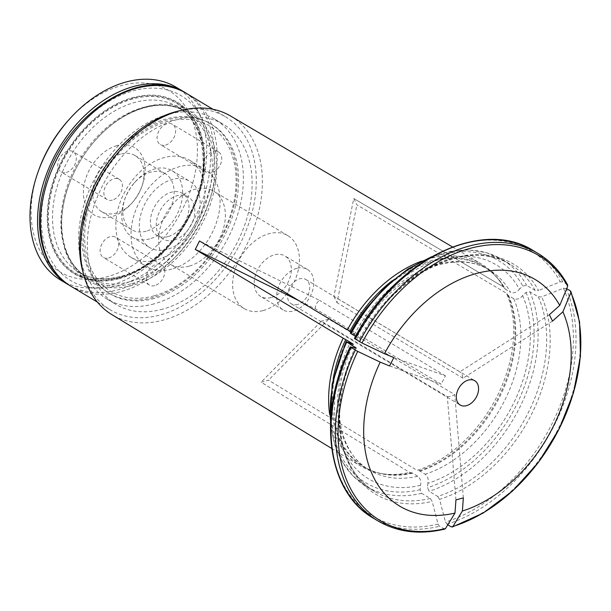 <?xml version="1.0" encoding="UTF-8"?>
<svg xmlns="http://www.w3.org/2000/svg" width="611" height="611" viewBox="0 0 611 611"><rect width="100%" height="100%" fill="white"/><g stroke="black" fill="none" stroke-linecap="round" stroke-linejoin="round"><path stroke-width="0.46" stroke-dasharray="3.06 2.29" d="M153.987 295.854A96.347 66.805 -59.1 0 1 98.211 183.292A96.347 66.805 -59.1 0 1 228.934 147.289A96.347 66.805 -59.1 0 1 153.987 295.854M152.949 297.534A98.783 68.501 -59.1 0 1 108.72 293.02A98.783 68.501 -59.1 0 1 100.754 173.073A98.783 68.501 -59.1 0 1 210.291 123.559A98.783 68.501 -59.1 0 1 231.073 215.599A98.783 68.501 -59.1 0 1 152.949 297.534M120.512 154.102A32.666 22.653 120.9 0 0 94.674 181.2A32.666 22.653 120.9 0 0 101.548 211.635A32.666 22.653 120.9 0 0 116.174 213.132A32.666 22.653 120.9 0 0 132.472 202.44A32.666 22.653 120.9 0 0 141.607 187.203A32.666 22.653 120.9 0 0 135.138 155.599A32.666 22.653 120.9 0 0 120.512 154.102M116.861 145.685A39.28 27.235 120.9 0 0 84.333 200.798A39.28 27.235 120.9 0 0 131.25 203.807A39.28 27.235 120.9 0 0 142.233 185.484A39.28 27.235 120.9 0 0 116.861 145.685M149.634 238.901A38.73 26.853 -59.1 0 1 132.297 237.129A38.73 26.853 -59.1 0 1 124.621 199.66A38.73 26.853 -59.1 0 1 135.451 181.597A38.73 26.853 -59.1 0 1 172.111 170.698A38.73 26.853 -59.1 0 1 180.26 206.778A38.73 26.853 -59.1 0 1 149.634 238.901M146.289 231.179A32.666 22.653 -59.1 0 1 131.663 229.69A32.666 22.653 -59.1 0 1 125.194 198.079A32.666 22.653 -59.1 0 1 134.328 182.842A32.666 22.653 -59.1 0 1 165.253 173.646A32.666 22.653 -59.1 0 1 172.126 204.082A32.666 22.653 -59.1 0 1 146.289 231.179M211.681 172.73A11.808 8.187 -59.1 0 1 206.396 172.195A11.808 8.187 -59.1 0 1 205.441 157.859A11.808 8.187 -59.1 0 1 218.532 151.94A11.808 8.187 -59.1 0 1 221.022 162.938A11.808 8.187 -59.1 0 1 211.681 172.73M165.566 145.09A11.808 8.187 120.9 0 0 174.899 135.298A11.808 8.187 120.9 0 0 172.417 124.293A11.808 8.187 120.9 0 0 159.326 130.212A11.808 8.187 120.9 0 0 160.281 144.547A11.808 8.187 120.9 0 0 165.566 145.09M112.363 200.087A11.808 8.187 -59.1 0 1 107.07 199.545A11.808 8.187 -59.1 0 1 106.123 185.209A11.808 8.187 -59.1 0 1 119.214 179.29A11.808 8.187 -59.1 0 1 121.696 190.296A11.808 8.187 -59.1 0 1 112.363 200.087M66.24 172.447A11.808 8.187 120.9 0 0 75.581 162.648A11.808 8.187 120.9 0 0 73.099 151.65A11.808 8.187 120.9 0 0 60.008 157.569A11.808 8.187 120.9 0 0 60.955 171.905A11.808 8.187 120.9 0 0 66.24 172.447M154.736 285.612A11.808 8.187 -59.1 0 1 149.451 285.07A11.808 8.187 -59.1 0 1 148.496 270.734A11.808 8.187 -59.1 0 1 161.587 264.815A11.808 8.187 -59.1 0 1 164.076 275.821A11.808 8.187 -59.1 0 1 154.736 285.612M108.621 257.972A11.808 8.187 120.9 0 0 117.954 248.173A11.808 8.187 120.9 0 0 115.471 237.175A11.808 8.187 120.9 0 0 102.381 243.094A11.808 8.187 120.9 0 0 103.335 257.43A11.808 8.187 120.9 0 0 108.621 257.972M132.534 98.249A99.532 69.012 120.9 0 0 47.971 209.642A99.532 69.012 120.9 0 0 119.328 278.081A99.532 69.012 120.9 0 0 203.898 166.696A99.532 69.012 120.9 0 0 132.534 98.249M38.921 169.553A105.787 73.358 120.9 0 0 88.114 279.433A105.787 73.358 120.9 0 0 195.734 169.721A105.787 73.358 120.9 0 0 121.276 85.593A105.787 73.358 120.9 0 0 68.501 120.207M60.558 280.029A112.401 77.941 120.9 0 0 110.889 285.169A112.401 77.941 120.9 0 0 199.782 191.93A112.401 77.941 120.9 0 0 176.128 87.205M185.133 92.635A112.401 77.941 -59.1 0 1 206.961 197.597A112.401 77.941 -59.1 0 1 118.45 289.698A112.401 77.941 -59.1 0 1 69.585 285.406M167.147 249.395A38.73 26.853 -59.1 0 1 149.81 247.623A38.73 26.853 -59.1 0 1 146.686 200.607A38.73 26.853 -59.1 0 1 189.624 181.192A38.73 26.853 -59.1 0 1 197.773 217.272A38.73 26.853 -59.1 0 1 167.147 249.395M168.086 236.594A24.555 17.032 -59.1 0 1 157.088 235.472A24.555 17.032 -59.1 0 1 155.11 205.655A24.555 17.032 -59.1 0 1 182.345 193.343A24.555 17.032 -59.1 0 1 187.508 216.225A24.555 17.032 -59.1 0 1 168.086 236.594M173.921 240.092A24.555 17.032 -59.1 0 1 162.931 238.97A24.555 17.032 -59.1 0 1 160.945 209.153A24.555 17.032 -59.1 0 1 188.18 196.841A24.555 17.032 -59.1 0 1 193.343 219.723A24.555 17.032 -59.1 0 1 173.921 240.092M171.79 269.107A56.67 39.295 -59.1 0 1 146.419 266.518A56.67 39.295 -59.1 0 1 141.851 197.704A56.67 39.295 -59.1 0 1 204.693 169.3A56.67 39.295 -59.1 0 1 216.615 222.099A56.67 39.295 -59.1 0 1 171.79 269.107M156.615 260.011A56.67 39.295 -59.1 0 1 131.243 257.422A56.67 39.295 -59.1 0 1 126.668 188.608A56.67 39.295 -59.1 0 1 189.509 160.204A56.67 39.295 -59.1 0 1 201.439 213.002A56.67 39.295 -59.1 0 1 156.615 260.011M154.407 298.405A98.783 68.501 -59.1 0 1 110.171 293.891A98.783 68.501 -59.1 0 1 102.205 173.944A98.783 68.501 -59.1 0 1 211.75 124.43A98.783 68.501 -59.1 0 1 232.531 216.47A98.783 68.501 -59.1 0 1 154.407 298.405M444.793 529.088L439.485 526.277L438.064 524.085A352630.806 205561.93 74.6 0 1 432.168 501.387L430.266 498.469L421.689 493.329L420.131 489.717L420.452 485.355C421.422 481.705 420.528 478.673 417.764 476.259L412.624 473.181A5.667 3.299 -105.4 0 0 411.699 472.807L409.66 472.402A117.702 81.614 -59.1 0 1 380.752 473.487A117.702 81.614 -59.1 0 1 360.314 465.88A117.702 81.614 -59.1 0 1 329.65 414.388M355.556 336.432L360.521 339.548C394.385 273.125 469.363 236.976 510.72 264.632A132.236 91.696 -59.1 0 1 535.19 290.485L538.558 290.485A134.122 93.002 120.9 0 0 360.391 339.556A352630.738 26559.475 -153.2 0 0 354.525 338.517A154.43 107.085 -59.1 0 1 560.264 281.854A352630.875 232121.459 -26.4 0 0 538.558 290.485M538.047 253.481A155.851 108.063 -59.1 0 1 567.191 284.497L562.792 281.862L560.264 281.854M350.34 333.194L354.204 334.683C357.771 336.279 358.405 336.34 356.114 334.866L351.042 331.826M364.66 310.464A116.655 80.889 -59.1 0 1 484.027 266.801L489.167 269.886C448.428 245.584 387.275 279.8 357.511 335.913L356.114 334.866A116.655 80.889 -59.1 0 1 489.167 269.886A116.655 80.889 -59.1 0 1 510.559 292.325L505.412 289.24A5.667 3.727 153.6 0 1 504.64 288.575L503.273 286.842A117.702 81.614 -59.1 0 1 503.273 286.842A117.702 81.614 -59.1 0 0 497.682 278.402A117.702 81.614 -59.1 0 0 481.338 263.967A117.702 81.614 -59.1 0 0 421.475 261.195M354.204 334.683A124.583 86.388 -59.1 0 1 519.419 289.179C516.898 292.455 513.943 293.501 510.559 292.325M549.373 314.726L459.839 371.839L333.873 296.335L353.761 198.506L503.258 286.811L353.761 198.506L356.916 204.876L506.427 293.211A117.702 81.614 -59.1 0 1 417.061 470.363L268.481 380.172L261.088 382.203L409.66 472.402M230.599 116.029A115.685 80.217 -59.1 0 1 252.137 138.476A115.685 80.217 -59.1 0 1 247.134 243.995A115.685 80.217 -59.1 0 1 163.779 319.965A115.685 80.217 -59.1 0 1 111.653 314.474M178.847 110.927A112.401 77.941 -59.1 0 1 225.726 116.938A112.401 77.941 -59.1 0 1 249.38 221.663A112.401 77.941 -59.1 0 1 160.487 314.894A112.401 77.941 -59.1 0 1 110.156 309.754A112.401 77.941 -59.1 0 1 82.752 271.238M455.943 499.92L447.328 396.646L321.363 321.142L261.088 382.203M447.328 396.646L451.094 396.432L454.729 394.607L328.756 319.102L268.481 380.172M328.756 319.102L321.363 321.142M463.344 497.881L454.729 394.607M154.003 303.881A104.848 72.701 -59.1 0 1 107.055 299.085A104.848 72.701 -59.1 0 1 98.6 171.783A104.848 72.701 -59.1 0 1 214.858 119.237A104.848 72.701 -59.1 0 1 236.923 216.92A104.848 72.701 -59.1 0 1 154.003 303.881M162.763 309.128A104.848 72.701 -59.1 0 1 115.815 304.339A104.848 72.701 -59.1 0 1 107.36 177.03A104.848 72.701 -59.1 0 1 223.618 124.484A104.848 72.701 -59.1 0 1 245.675 222.167A104.848 72.701 -59.1 0 1 162.763 309.128M189.143 266.144A42.503 29.473 -59.1 0 1 170.11 264.196A42.503 29.473 -59.1 0 1 166.681 212.59A42.503 29.473 -59.1 0 1 213.812 191.289A42.503 29.473 -59.1 0 1 222.755 230.889A42.503 29.473 -59.1 0 1 189.143 266.144M271.208 297.519A23.615 16.375 -59.1 0 1 260.637 296.434A23.615 16.375 -59.1 0 1 258.736 267.763A23.615 16.375 -59.1 0 1 284.917 255.933A23.615 16.375 -59.1 0 1 289.889 277.929A23.615 16.375 -59.1 0 1 271.208 297.519M296.793 268.305A23.615 16.375 120.9 0 0 278.12 287.888A23.615 16.375 120.9 0 0 283.084 309.892A23.615 16.375 120.9 0 0 293.654 310.968A23.615 16.375 120.9 0 0 312.336 291.386A23.615 16.375 120.9 0 0 307.364 269.382A23.615 16.375 120.9 0 0 296.793 268.305M297.656 304.461A14.168 9.822 -59.1 0 1 291.31 303.812A14.168 9.822 -59.1 0 1 288.331 290.607A14.168 9.822 -59.1 0 1 299.535 278.86A14.168 9.822 -59.1 0 1 305.882 279.51A14.168 9.822 -59.1 0 1 308.861 292.707A14.168 9.822 -59.1 0 1 297.656 304.461M263.219 310.541A42.503 29.473 120.9 0 0 296.831 275.286A42.503 29.473 120.9 0 0 287.888 235.686A42.503 29.473 120.9 0 0 268.855 233.746A42.503 29.473 120.9 0 0 235.243 269A42.503 29.473 120.9 0 0 244.186 308.601A42.503 29.473 120.9 0 0 263.219 310.541M535.19 290.485L526.613 285.345L522.848 286.101L519.419 289.179M567.191 284.497L567.688 285.009M333.873 296.335L337.028 302.705L356.916 204.876M566.71 288.69L563.418 288.224A352630.806 232121.413 -26.4 0 0 541.713 296.854L538.352 296.854L529.775 291.714L526.002 292.47L522.573 295.556C520.053 298.825 517.097 299.871 513.714 298.695L508.566 295.617A5.667 3.727 153.6 0 1 507.802 294.945L506.427 293.211M522.573 295.556A124.583 86.388 -59.1 0 1 427.845 483.324C428.815 479.666 427.921 476.633 425.164 474.228L420.017 471.142A5.667 3.299 -105.4 0 0 419.1 470.776L417.061 470.363M447.802 524.788L445.465 522.046A352630.806 205561.93 74.6 0 1 439.561 499.347A134.122 93.002 120.9 0 0 541.713 296.854M552.535 321.096L463.001 378.217L462.115 374.581L459.839 371.839M393.82 357.565L445.419 375.811L441.173 384.227L315.207 308.715L298.924 300.665M389.581 365.974L441.173 384.227M315.207 308.715C315.368 305.294 316.781 302.491 319.446 300.307L199.522 240.986M538.352 296.854A132.236 91.696 -59.1 0 1 437.667 496.43L429.09 491.29L427.524 487.677L427.845 483.324M420.452 485.355A124.583 86.388 -59.1 0 1 349.958 343.092M437.667 496.43L439.561 499.347M445.419 375.811L319.446 300.307M463.001 378.217L337.028 302.705M145.639 106.803A98.783 68.501 120.9 0 0 96.362 139.125A98.783 68.501 120.9 0 0 68.737 185.202A98.783 68.501 120.9 0 0 88.305 280.785A98.783 68.501 120.9 0 0 197.842 231.264A98.783 68.501 120.9 0 0 189.876 111.324A98.783 68.501 120.9 0 0 145.639 106.803M132.61 98.99A98.783 68.501 120.9 0 0 54.486 180.932A98.783 68.501 120.9 0 0 75.268 272.972A98.783 68.501 120.9 0 0 119.504 277.486A98.783 68.501 120.9 0 0 197.628 195.551A98.783 68.501 120.9 0 0 176.846 103.511A98.783 68.501 120.9 0 0 132.61 98.99M119.26 278.601A100.12 69.425 -59.1 0 1 61.306 161.632A100.12 69.425 -59.1 0 1 197.147 124.216A100.12 69.425 -59.1 0 1 119.26 278.601M443.884 528.912A155.851 108.063 -59.1 0 1 377.797 520.832M373.397 518.197A155.851 108.063 120.9 0 0 439.485 526.277M359.589 338.845A132.236 91.696 -59.1 0 1 510.72 264.632L502.143 259.492A132.236 91.696 -59.1 0 1 526.613 285.345M562.792 281.862A155.851 108.063 120.9 0 0 533.647 250.846M392.125 280.8A116.846 81.019 -59.1 0 1 499.103 280.22A116.846 81.019 -59.1 0 1 504.64 288.575M497.682 278.402L499.103 280.22C494.788 274.721 489.762 270.245 484.027 266.801A116.655 80.889 -59.1 0 1 505.412 289.24M186.638 93.506A112.401 77.941 -59.1 0 1 210.291 198.231A112.401 77.941 -59.1 0 1 121.398 291.462A112.401 77.941 -59.1 0 1 71.067 286.322M118.794 285.452A107.681 74.664 -59.1 0 1 56.456 159.647A107.681 74.664 -59.1 0 1 202.554 119.405A107.681 74.664 -59.1 0 1 118.794 285.452M417.764 476.259A116.655 80.889 -59.1 0 1 369.227 469.996A116.655 80.889 -59.1 0 1 351.615 343.825M412.624 473.181A116.655 80.889 -59.1 0 1 364.08 466.911A116.655 80.889 -59.1 0 1 346.727 340.19M513.714 298.695A116.655 80.889 -59.1 0 1 425.164 474.228M508.566 295.617A116.655 80.889 -59.1 0 1 420.017 471.142M570.346 290.867A155.851 108.063 -59.1 0 1 451.285 526.873M446.885 524.238A155.851 108.063 120.9 0 0 565.946 288.232M526.002 292.47A129.402 89.725 -59.1 0 1 427.524 487.677M428.005 258.766A132.236 91.696 -59.1 0 1 502.143 259.492L486.425 252.679L468.973 249.937L450.406 251.342L431.335 256.819M351.088 333.407A129.402 89.725 -59.1 0 1 522.848 286.101M529.775 291.714A132.236 91.696 -59.1 0 1 429.09 491.29M421.689 493.329A132.236 91.696 -59.1 0 1 366.172 486.341A132.236 91.696 -59.1 0 1 330.582 421.3M420.131 489.717A129.402 89.725 -59.1 0 1 346.849 341.816M430.266 498.469A132.236 91.696 -59.1 0 1 374.749 491.481A132.236 91.696 -59.1 0 1 355.098 347.781M411.699 472.807A116.846 81.019 -59.1 0 1 383.028 473.884A116.846 81.019 -59.1 0 1 333.11 379.263M507.802 294.945A116.846 81.019 -59.1 0 1 419.1 470.776M563.418 288.224A154.43 107.085 -59.1 0 1 445.465 522.046M356.152 347.965A134.122 93.002 120.9 0 0 432.168 501.387M438.064 524.085A154.43 107.085 -59.1 0 1 350.286 346.926M130.219 281.61A96.347 66.805 -59.1 0 1 87.083 277.203A96.347 66.805 -59.1 0 1 79.315 160.219A96.347 66.805 -59.1 0 1 186.141 111.928A96.347 66.805 -59.1 0 1 206.411 201.699A96.347 66.805 -59.1 0 1 130.219 281.61M131.8 283.596A97.447 67.569 120.9 0 0 214.598 174.532A97.447 67.569 120.9 0 0 144.731 107.513A97.447 67.569 120.9 0 0 96.11 139.4A97.447 67.569 120.9 0 0 68.867 184.85A97.447 67.569 120.9 0 0 131.8 283.596M121.849 276.592A96.347 66.805 -59.1 0 1 78.704 272.185A96.347 66.805 -59.1 0 1 70.937 155.202A96.347 66.805 -59.1 0 1 177.77 106.91A96.347 66.805 -59.1 0 1 198.04 196.673A96.347 66.805 -59.1 0 1 121.849 276.592M141.607 187.203L142.233 185.484M132.472 202.44L131.25 203.807M125.194 198.079L124.621 199.66M134.328 182.842L135.451 181.597M218.532 151.94L172.417 124.293M206.396 172.195L160.281 144.547M119.214 179.29L73.099 151.65M107.07 199.545L60.955 171.905M161.587 264.815L115.471 237.175M149.451 285.07L103.335 257.43M132.297 237.129L149.81 247.623M172.111 170.698L189.624 181.192M157.088 235.472L162.931 238.97M182.345 193.343L188.18 196.841M131.243 257.422L146.419 266.518M189.509 160.204L204.693 169.3M101.548 211.635L131.663 229.69M135.138 155.599L165.253 173.646M108.72 293.02L110.171 293.891M210.291 123.559L211.75 124.43M331.674 448.443L360.314 465.88M452.461 246.928L481.338 263.967M97.393 302.109L110.156 309.754M212.972 109.285L225.726 116.938M107.055 299.085L115.815 304.339M214.858 119.237L223.618 124.484M307.364 269.382L284.917 255.933M283.084 309.892L260.637 296.434M287.888 235.686L213.812 191.289M244.186 308.601L170.11 264.196M380.752 473.487L383.028 473.884C376.132 472.677 369.823 470.348 364.08 466.911L369.227 469.996C336.882 452.323 328.367 395.378 353.273 344.321M356.282 347.949C327.916 405.635 337.165 470.737 374.749 491.481L366.172 486.341L352.753 475.686L342.114 461.588L334.599 444.548L330.444 425.149M291.31 303.812L460.152 405.009M305.882 279.51L474.716 380.706M96.362 139.125L96.11 139.4C123.705 108.071 162.755 96.943 186.141 111.928L177.77 106.91C195.566 118.198 203.967 137.971 202.997 166.245C201.409 212.964 161.067 266.579 120.596 276.363C104.542 280.594 90.581 279.196 78.704 272.185L87.083 277.203C62.841 263.639 54.242 223.954 68.867 184.85L68.737 185.202M75.268 272.972L88.305 280.785M176.846 103.511L189.876 111.324"/><path stroke-width="0.92" d="M183.69 91.742L176.128 87.205A112.401 77.941 120.9 0 0 125.805 82.073A112.401 77.941 120.9 0 0 69.73 118.84L68.501 120.207A105.787 73.358 120.9 0 0 38.921 169.553L38.302 171.271A112.401 77.941 120.9 0 0 60.558 280.029L68.119 284.558A112.401 77.941 -59.1 0 1 59.053 148.076A112.401 77.941 -59.1 0 1 183.69 91.742A112.401 77.941 -59.1 0 1 185.133 92.635M69.73 118.84A112.401 77.941 120.9 0 0 38.302 171.271M69.585 285.406A112.401 77.941 -59.1 0 1 68.119 284.558M350.89 347.46A155.851 108.063 120.9 0 0 373.397 518.197L377.797 520.832A155.851 108.063 -59.1 0 1 355.289 350.095L350.286 346.926A352630.875 26559.49 -153.2 0 1 356.152 347.965L346.101 341.61L349.958 343.092C353.532 344.688 354.166 344.749 351.867 343.275L346.727 340.19A5.667 0.428 26.8 0 0 345.696 339.594L343.161 338.181A117.702 81.614 -59.1 0 0 329.65 414.388M566.71 288.69L570.346 290.867L570.85 292.684A343855.021 226344.698 153.6 0 1 562.891 311.793A132.022 91.543 -59.1 0 1 462.382 511.04L463.344 497.881L455.943 499.92L454.981 513.072A132.022 91.543 -59.1 0 1 380.187 362.117L389.581 365.974L393.82 357.565L384.426 353.708A343855.074 25898.51 26.8 0 1 361.956 342.977L354.525 338.517M351.042 331.826L350.966 331.781A5.667 0.428 26.8 0 0 349.935 331.185L347.399 329.772A117.702 81.614 -59.1 0 1 421.475 261.195M331.674 448.443L111.653 314.474A115.685 80.217 -59.1 0 1 83.776 275.042A115.685 80.217 -59.1 0 1 182.681 110.041A115.685 80.217 -59.1 0 1 230.599 116.029L452.461 246.928M298.924 300.665L195.276 249.395L343.161 338.181M195.276 249.395L199.522 240.986L347.399 329.772M83.776 275.042L82.752 271.238A112.401 77.941 -59.1 0 1 178.847 110.927L182.681 110.041M444.793 529.088L445.495 528.546A343855.074 200446.226 -105.4 0 0 454.981 513.072M567.191 284.497L567.695 286.307A343855.074 226344.736 153.6 0 1 559.737 305.424L549.373 314.726L552.535 321.096L562.891 311.793M570.85 292.684A154.43 107.085 -59.1 0 1 452.896 526.506L451.285 526.873L447.802 524.788M452.896 526.506A343855.074 200446.226 -105.4 0 0 462.382 511.04M355.289 350.095L357.718 351.386A343854.967 25898.503 26.8 0 0 380.187 362.117M384.426 353.708A132.022 91.543 -59.1 0 1 559.737 305.424M355.556 336.432L350.34 333.194M468.37 380.057A14.168 9.822 -59.1 0 1 474.716 380.706A14.168 9.822 -59.1 0 1 475.862 397.914A14.168 9.822 -59.1 0 1 460.152 405.009A14.168 9.822 -59.1 0 1 457.165 391.811A14.168 9.822 -59.1 0 1 468.37 380.057M373.397 518.197C326.854 492.008 316.773 414.304 350.179 346.941L350.286 346.926M353.265 344.321L351.867 343.275A116.655 80.889 -59.1 0 0 351.615 343.825M354.433 338.525C393.744 260.889 481.903 217.111 533.647 250.846A155.851 108.063 120.9 0 0 355.128 339.052M359.528 341.686A155.851 108.063 -59.1 0 1 538.047 253.481L533.647 250.846M349.935 331.185A116.846 81.019 -59.1 0 1 392.125 280.8M350.966 331.781A116.655 80.889 -59.1 0 1 364.66 310.464M97.393 302.109L71.067 286.322A112.401 77.941 -59.1 0 1 62.001 149.848A112.401 77.941 -59.1 0 1 186.638 93.506L212.972 109.285M445.495 528.546A154.43 107.085 -59.1 0 1 357.718 351.386M361.956 342.977A154.43 107.085 -59.1 0 1 567.695 286.307M351.012 333.705A132.236 91.696 -59.1 0 1 428.005 258.766M330.582 421.3A132.236 91.696 -59.1 0 1 346.773 342.114M355.098 347.781A132.236 91.696 -59.1 0 1 355.342 347.254M333.11 379.263A116.846 81.019 -59.1 0 1 345.696 339.594M71.067 286.322C42.625 269.879 32.131 227.834 44.71 185.79C62.681 115.93 141.278 63.3 186.638 93.506M452.262 527.033L483.255 513.019L512.606 490.977L538.474 462.328L559.21 428.899L573.508 392.812L580.45 356.366L579.572 321.86L570.888 291.462M567.688 285.001C560.295 271.452 550.412 260.95 538.047 253.481M431.335 256.819L407.988 268.924L385.992 286.307L366.44 308.089L350.324 333.163M330.444 425.149L332.14 384.036L346.063 341.61M377.797 520.832C397.287 532.234 419.62 534.984 444.785 529.095"/></g></svg>
